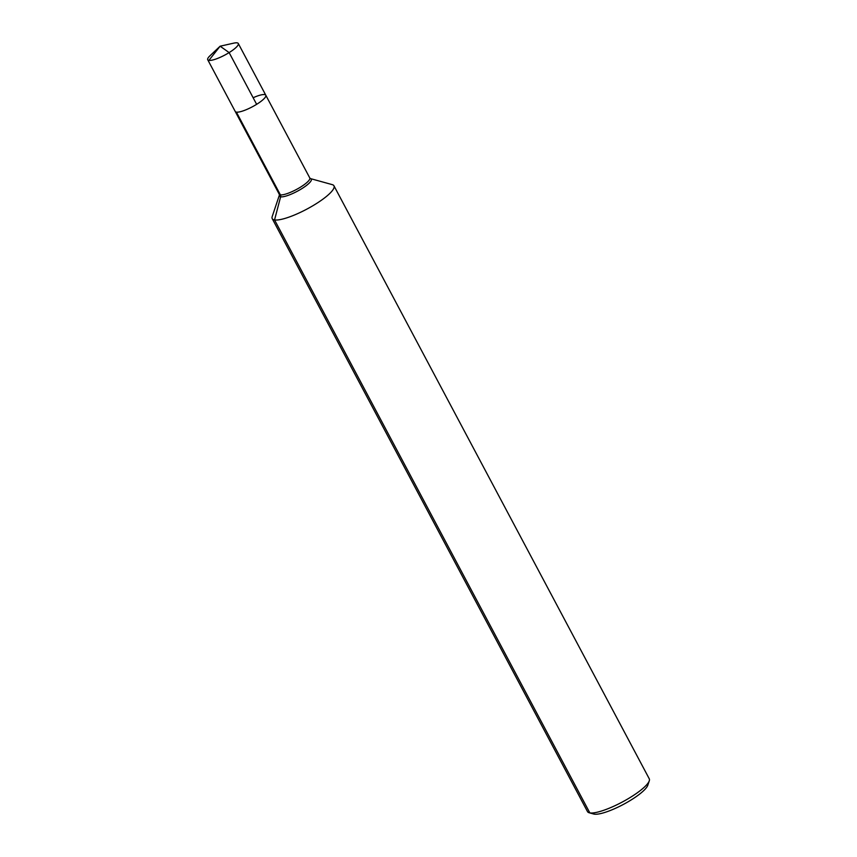 <?xml version="1.0" encoding="UTF-8"?>
<svg xmlns="http://www.w3.org/2000/svg" width="857" height="857" viewBox="0 0 857 857"><rect width="100%" height="100%" fill="white"/><g stroke="black" fill="none" stroke-linecap="round" stroke-linejoin="round"><path stroke-width="1.29" d="M272.194 216.585A34.966 7.863 -28 0 0 272.215 218.631A34.966 7.863 -28 0 0 306.774 209.162A34.966 7.863 -28 0 0 333.951 185.798A34.966 7.863 -28 0 0 332.27 184.641L310.448 178.599A18.072 4.071 -28 0 1 297.272 191.272A18.072 4.071 -28 0 1 279.393 195.107L272.194 216.585M272.215 218.631L587.506 811.611A34.966 7.863 -28 0 0 589.198 812.768A34.966 7.863 -28 0 0 622.075 802.141A34.966 7.863 -28 0 0 649.274 780.834A34.966 7.863 -28 0 0 649.252 778.788L333.951 185.798M310.448 178.599L309.795 177.967A17.311 3.889 -28 0 1 296.34 189.526A17.311 3.889 -28 0 1 279.232 194.218L235.236 111.474A17.311 3.889 -28 0 0 252.344 106.793A17.311 3.889 -28 0 0 265.799 95.223A17.311 3.889 -28 0 0 264.642 94.581A17.311 3.889 -28 0 0 253.136 97.741M589.198 812.768L593.708 814.021A31.463 7.081 -28 0 0 623.307 804.455A31.463 7.081 -28 0 0 647.785 785.28L649.274 780.834M237.132 42.85A17.311 3.889 -28 0 0 233.661 43.161L220.131 46.203L229.13 52.588L256.639 104.329A17.311 3.889 -28 0 1 235.236 111.474A17.311 3.889 -28 0 0 252.344 106.793A17.311 3.889 -28 0 0 265.799 95.223L238.289 43.493A17.311 3.889 -28 0 0 237.132 42.85M229.13 52.588A17.311 3.889 -28 0 1 207.726 59.744L235.236 111.474L207.726 59.744A17.311 3.889 -28 0 1 210.04 55.716L220.131 46.203L208.894 60.386L220.131 46.203L210.04 55.716A17.311 3.889 -28 0 0 207.726 59.744A17.311 3.889 -28 0 0 208.894 60.386A17.311 3.889 -28 0 0 227.03 53.852A17.311 3.889 -28 0 0 238.289 43.493M236.393 112.117L280.389 194.86A2.625 2.453 -81 0 1 280.614 196.842L274.551 219.928L589.852 812.918L594.297 814.15M279.232 194.218L279.393 195.107M309.795 177.967L265.799 95.223"/></g></svg>
